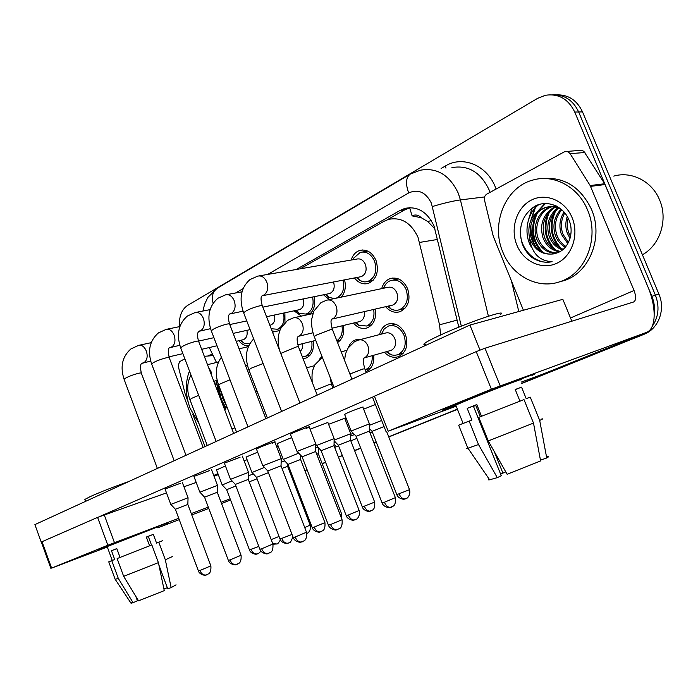 <?xml version="1.0" encoding="UTF-8"?>
<svg xmlns="http://www.w3.org/2000/svg" width="698" height="698" viewBox="0 0 698 698"><rect width="100%" height="100%" fill="white"/><g stroke="black" fill="none" stroke-linecap="round" stroke-linejoin="round"><path stroke-width="1.05" d="M373.709 355.247C374.355 363.388 371.781 368.832 365.996 371.589L365.909 371.624M333.635 386.256L332.309 386.448M379.607 334.569C380.803 329.308 383.542 325.818 387.818 324.125C395.356 322.31 401.237 325.774 405.468 334.525C408.592 345.056 406.306 352.411 398.593 356.608C393.48 358.266 388.742 356.809 384.38 352.246M375.21 309.109C376.571 318.454 373.901 324.718 367.192 327.903C362.14 329.395 357.559 327.79 353.441 323.069M343.433 325.477C344.629 333.321 342.666 339.01 337.562 342.552M313.158 341.034C314.257 349.593 311.875 355.265 306.021 358.057L303.045 358.58M381.701 288.64C383.158 283.467 386.046 280.09 390.374 278.511C397.799 276.87 403.549 280.282 407.623 288.771C410.825 299.774 408.313 307.408 400.094 311.683C394.736 313.254 389.92 311.587 385.645 306.701M344.542 279.846C346.225 286.799 345.135 292.558 341.27 297.121M329.377 299.616L323.488 294.8M314.013 296.729C315.627 304.293 314.17 310.148 309.642 314.283M301.431 316.098L293.98 310.846M284.889 312.783L284.959 322.424M279.881 330.11L278.659 330.765M275.544 331.48L272.037 330.931M248.636 345.885C245.007 346.077 241.761 344.35 238.908 340.711M351.199 260.031C352.752 255.04 355.614 251.83 359.802 250.416C366.79 248.994 372.191 252.327 376.013 260.406C379.189 271.574 376.641 279.235 368.387 283.388C363.117 284.793 358.467 282.978 354.444 277.944M440.595 334.988L439.566 324.797L417.997 237.233C411.096 222.828 401.289 216.869 388.55 219.373L384.066 221.266L300.253 268.809M435.098 229.057L427.769 221.536L421.234 217.724C418.399 214.905 415.362 214.286 412.117 215.883L409.613 207.664M412.117 215.883L421.234 217.724M209.269 347.552L216.485 362.471M348.311 347.717C349.715 343.8 352.097 341.2 355.448 339.917L360.726 339.481M319.335 359.365L321.987 356.408M223.473 404.116L221.301 399.195L217.968 384.232L221.301 399.195L223.473 404.116M225.934 408.007L220.856 398.488L217.951 383.595L220.856 398.488L225.934 408.007M535.724 246.822L534.267 243.654C531.85 237.713 530.733 231.509 530.916 225.035C530.733 231.509 531.85 237.713 534.267 243.654L535.724 246.822M532.164 207.891L528.438 220.001M531.475 219.198L536.09 205.613L531.475 219.198M214.714 381.012L214.626 383.42M641.933 334.22L636.829 336.942L640.406 335.633L521.729 383.377L643.931 334.342L521.772 383.481M457.434 409.246L388.76 436.878L457.434 409.246M376.187 441.939L373.91 442.855L376.187 441.939M360.718 448.16L354.601 450.62L360.718 448.16M342.334 455.558L338.46 457.111L342.334 455.558M325.582 462.294L322.171 463.664L325.582 462.294M307.076 469.745L304.886 470.627L307.076 469.745M292.305 475.687L291.345 476.071L292.305 475.687M179.526 326.629C178.863 316.639 181.559 309.572 187.605 305.419L537.582 98.366L545.461 95.268C558.557 93.358 568.32 98.95 574.742 112.046L651.871 296.301L655.413 295.202C659.706 306.57 658.633 316.988 652.185 326.446C658.633 316.988 659.706 306.57 655.413 295.202L578.659 111.977L655.413 295.202L658.912 294.111C665.674 309.397 658.659 328.418 644.551 334.08L643.931 334.342M645.947 332.606L641.026 335.38L645.947 332.606M552.65 94.832C564.412 94.509 573.075 100.224 578.659 111.977C573.075 100.224 564.412 94.509 552.65 94.832M556.629 94.858C568.346 94.544 576.976 100.224 582.525 111.907L658.912 294.111M457.469 409.342L388.795 436.974M376.222 442.026L373.954 442.942M360.753 448.247L354.636 450.707M342.369 455.646L338.495 457.207M325.617 462.381L322.206 463.751M307.103 469.833L304.913 470.714M292.331 475.774L291.371 476.158M458.83 327.161L433.99 225.899C427.228 211.808 417.526 205.971 404.892 208.397L400.207 210.36L296.17 269.515M387.128 219.835L404.892 209.766L410.206 207.646M531.51 247.083L530.305 244.413L531.51 247.083M651.871 296.301C654.201 301.972 654.986 307.783 654.218 313.734M636.829 336.942L521.685 383.281M457.391 409.15L388.725 436.782M376.152 441.843L373.875 442.759M360.683 448.072L354.567 450.533M342.299 455.471L338.425 457.024M325.547 462.207L322.144 463.577M307.041 469.658L304.851 470.539M292.27 475.6L291.31 475.984M259.228 275.885L356.757 259.071C360.482 258.304 363.361 260.075 365.394 264.394C367.087 270.344 365.735 274.419 361.328 276.626L360.011 276.879M353.057 259.708L353.79 258.051L360.255 252.371C366.424 251.114 371.196 254.055 374.573 261.192C377.374 271.042 375.123 277.804 367.829 281.469L364.897 281.922L361.913 281.442L356.285 277.595M315.671 451.414L315.801 444.068L297.051 451.388M337.963 529.503L337.387 529.712C334.543 530.079 332.265 528.369 330.547 524.564L342.046 519.722L315.662 451.484L302.077 456.789M327.999 299.904L387.678 287.384C391.639 286.494 394.702 288.309 396.865 292.846C398.575 298.709 397.232 302.775 392.852 305.035L391.639 305.314M369.321 431.032L369.416 423.869L351.155 431.032M383.603 288.239L384.205 286.738C385.732 283.589 387.957 281.503 390.889 280.483C397.45 279.026 402.528 282.036 406.123 289.53C408.949 299.241 406.733 305.986 399.474 309.746C396.525 310.715 393.585 310.383 390.662 308.743L387.538 306.265M391.421 507.167L390.924 507.341C388.271 507.682 386.099 505.98 384.406 502.246L395.365 497.639L369.312 431.102L356.085 436.285M359.409 339.821L385.418 333.059C389.432 332.082 392.564 333.932 394.815 338.6C396.481 344.21 395.26 348.127 391.15 350.352L390.208 350.614M381.448 334.089L384.31 328.819L388.402 326.053C395.059 324.448 400.251 327.502 403.985 335.223C406.742 344.524 404.718 351.015 397.912 354.706L394.928 355.326L391.822 354.985L386.221 351.731M384.066 426.548L372.043 431.355M381.675 420.475L369.399 425.309M281.05 465.758L281.207 458.612L262.884 465.749M302.496 541.761L301.911 541.971C299.058 542.363 296.798 540.706 295.132 537.006L306.501 532.225L281.041 465.828L267.77 471.002M333.565 281.957C335.066 287.637 333.784 291.502 329.709 293.535L328.557 293.771M343.032 280.142C344.882 289.094 342.622 295.106 336.235 298.168L336.192 298.186M334.403 298.561L328.775 297.331L325.251 294.443M248.296 479.334L248.479 472.363L230.549 479.325M268.939 553.357L268.355 553.566C265.502 553.976 263.259 552.38 261.637 548.785L272.892 544.056L248.296 479.395L235.313 484.438M303.333 298.901C304.546 304.241 303.29 307.818 299.582 309.642L298.57 309.86M312.573 297.025C314.205 305.558 312.05 311.247 306.125 314.083L299.337 313.419L295.655 310.488M217.27 492.195L217.479 485.389L199.916 492.195M237.163 564.342L236.578 564.551C233.717 564.97 231.5 563.434 229.93 559.927L241.063 555.268L217.27 492.247L204.558 497.185M274.471 315.007C275.457 320.024 274.253 323.357 270.859 325.006L269.96 325.207M283.528 313.079C284.967 321.22 282.926 326.62 277.411 329.255L271.217 328.741M187.841 504.392L188.059 497.744L170.844 504.41M207.018 574.759L206.434 574.969C203.58 575.405 201.382 573.913 199.855 570.502L210.866 565.895L187.832 504.436L175.373 509.27M246.918 330.337C247.72 335.066 246.56 338.172 243.436 339.664L242.642 339.847M249.675 343.844L244.317 343.346L240.435 340.362M334.028 445.612L334.141 438.632L316.316 445.603M355.299 519.757L354.802 519.931C352.132 520.289 349.977 518.658 348.328 515.019L359.173 510.474L334.019 445.673L321.106 450.725M364.243 311.64C364.914 316.56 363.475 319.85 359.941 321.508L358.885 321.761M373.674 309.458C374.861 317.695 372.496 323.218 366.581 326.01L358.615 325.242L355.238 322.642M298.727 453.168L283.301 459.406M321.097 531.675L320.591 531.859C317.913 532.234 315.775 530.655 314.17 527.112L324.91 522.619L300.585 459.476L287.969 464.397M332.719 328.051L332.85 330.529M341.976 325.826C342.98 332.658 341.278 337.631 336.855 340.746M268.407 472.668L256.532 477.38M302.67 343.643C303.028 347.002 302.208 349.558 300.219 351.312M264.429 467.39L251.987 472.511M311.77 341.383C312.678 348.869 310.566 353.834 305.427 356.259L302.321 356.713M350.632 440.359L350.745 433.702L334.115 440.063M350.632 440.412L338.321 445.237M372.182 355.675C372.619 362.698 370.341 367.384 365.333 369.739L365.185 369.792M317.869 447.252L315.732 448.003M340.109 514.714L341.601 513.903L318.323 453.717L316.726 454.215M332.929 384.45L331.585 384.598M304.712 527.557L310.165 525.114L287.611 466.351L282.027 468.384M284.723 460.916L281.128 462.277M257.073 478.793L249.221 481.829M253.322 473.925L248.392 475.835M461.413 402.318C494.716 388.751 545.801 369.312 532.33 375.271L532.67 375.123C544.815 369.678 494.184 388.969 461.413 402.318L443.282 409.944L456.003 405.669C444.382 410.031 440.237 411.41 443.57 409.805L461.413 402.318M523.421 310.252L493.277 236.325L484.491 200.047C484.028 197.403 484.796 195.431 486.785 194.123L564.106 151.955L566.322 151.405L568.268 151.92L570.091 153.647L590.159 185.546L604.677 183.74L647.753 286.468C656.705 307.295 656.321 329.186 646.269 332.475L491.375 389.214L476.228 351.609L484.988 348.223L633.627 301.981C636.157 300.419 636.297 296.598 634.046 290.49L590.159 185.546M566.706 151.431L581.207 150.314L583.816 151.265L604.677 183.74M372.549 397.241L374.425 396.185L388.184 431.19L491.375 389.214M388.184 431.19L456.204 406.175M646.269 332.475L543.602 373.831L521.214 382.111M374.425 396.185L476.228 351.609M103.88 547.529C124.096 539.284 175.024 519.766 166.787 523.395L166.901 523.343C174.36 520.019 123.86 539.38 103.88 547.529L97.354 550.277L107.239 546.796L97.45 550.225L103.88 547.529M187.998 401.551L185.101 393.768L178.234 366.075L179.456 361.739L184.83 358.807M201.748 349.585L202.664 349.079M290.839 471.883L290.132 472.912M230.122 498.852L221.057 502.29M208.292 507.114L191.252 513.571M178.749 518.309L107.832 545.243L97.598 517.384L166.508 492.901M41.357 542.076L42.037 541.709L51.6 568.111L107.832 545.243M51.6 568.111L107.318 547.005M208.789 508.441L191.758 514.915M179.255 519.661L157.774 527.828M42.037 541.709L97.598 517.384M183.94 486.768L196.208 482.449M213.998 476.193L218.308 474.675M215.281 475.739L215.254 474.797M205.011 446.58L192.892 414.516M502.857 252.161C490.589 224.102 505.186 187.143 532.844 180.075C553.619 173.785 578.232 186.715 587.524 209.924C599.791 237.652 585.831 273.215 560.756 281.407C538.385 289.958 512.166 276.103 502.857 252.161M541.674 178.601C563.818 176.489 580.422 186.724 591.476 209.295C603.683 236.858 589.758 272.229 564.752 280.404L558.636 282.114M613.769 176.114C631.411 170.879 651.984 181.21 659.54 199.829C668.318 219.6 660.081 245.129 642.413 254.761M551.97 206.73C539.746 210.752 533.673 226.492 538.228 238.611C542.11 247.834 548.392 252.597 557.083 252.894M551.158 206.704C538.463 210.342 531.955 226.484 536.631 238.917C540.688 248.462 547.223 253.226 556.219 253.2M555.207 207.166C544.51 214.426 540.959 224.512 544.545 237.433C547.694 245.286 552.964 249.936 560.346 251.393M554.395 207.009C543.131 214.138 539.327 224.372 542.974 237.73C546.316 245.94 551.856 250.634 559.578 251.812M558.479 208.135C550.041 215.682 547.468 225.053 550.757 236.273C553.182 242.642 557.353 246.979 563.251 249.299M557.658 207.838C548.654 215.342 545.845 224.922 549.213 236.561C551.813 243.297 556.254 247.738 562.544 249.884M561.794 209.749C555.564 217.191 553.924 225.655 556.864 235.13C558.662 239.99 561.681 243.768 565.93 246.455M560.965 209.278C554.186 216.781 552.31 225.489 555.346 235.418C557.292 240.653 560.607 244.605 565.284 247.249M564.804 212.864C561.061 219.748 560.415 226.798 562.867 234.013L568.39 242.564M564.028 211.948C559.674 219.032 558.784 226.475 561.375 234.292L567.797 243.663M568.146 218.099C566.863 223.325 567.073 228.263 568.783 232.905L570.493 236.552M567.256 216.45C565.354 222.261 565.371 227.836 567.308 233.184L570.022 238.411M558.967 207.507L552.903 206.477L546.7 207.306C533.769 210.796 527.051 227.182 531.797 239.815C536.465 250.46 543.803 255.145 553.819 253.889M520.403 229.598C518.858 248.776 536.125 265.842 552.101 261.619C544.632 263.146 537.669 261.567 531.23 256.899C527.06 253.287 524.006 248.724 522.069 243.201C517.881 227.208 522.2 214.853 535.034 206.137C547.18 199.567 563.635 206.006 569.149 220.394C574.55 233.376 568.259 249.675 556.646 253.042L555.913 253.304C544.519 256.018 535.968 251.612 530.253 240.103L529.608 238.358C526.824 223.482 531.981 213.213 545.094 207.55L546.7 207.306M561.951 209.845C556.498 206.678 550.879 205.91 545.094 207.55M555.111 205.893L552.755 206.477M556.018 205.814L551.944 206.477M556.978 206.303L555.974 206.765M556.559 206.084L555.163 206.643M572.09 217.628C579.34 234.764 571.985 256.314 556.978 263.198C542.067 270.335 523.535 261.706 516.895 245.155C510.046 228.717 516.424 207.847 531.047 200.256C545.548 192.421 565.057 200.37 572.09 217.628M552.101 261.619C540.06 261.183 532.618 254.072 529.782 240.286L529.608 238.358M555.695 210.691C549.405 225.079 551.254 237.66 561.244 248.453M549.719 211.398C543.236 226.047 545.121 238.873 555.364 249.858M545.548 203.467L538.865 210.56M537.46 212.873C530.585 228.054 532.53 241.342 543.297 252.728M538.987 204.505C526.414 213.466 523.256 234.894 531.754 247.711M553.968 212.811C549.099 225.882 550.835 237.364 559.168 247.258M547.991 213.457C542.904 226.841 544.676 238.594 553.305 248.715M544.876 203.484L537.451 211.642M535.724 214.827C530.21 228.822 532.059 241.107 541.264 251.681M199.035 423.695L190.074 408.217C185.302 394.824 185.101 382.425 189.463 371.022M204.313 356.312L212.829 355.622M208.493 355.352L212.236 354.505M226.798 406.637L222.775 398.471L220.245 389.283M223.308 406.219L225.786 408.278M224.372 409.028L225.175 409.464M218.029 383.333L217.104 389.929M217.34 380.96L215.682 386.186M217.235 380.506L216.886 381.972M216.389 380.567L215.508 385.724M244.099 460.855L247.075 459.712M276.731 446.956L278.258 446.388M328.584 424.314L344.725 418.276M363.649 409.15L375.419 404.526M216.502 469.902L225.463 466.011M246.071 457.085L257.649 452.173M277.193 443.605L291.677 437.594M310.043 429.174L327.851 422.438M165.051 489.01L180.381 483.304M193.939 476.411L209.426 470.635M224.372 463.132L240.033 457.303M256.489 449.128L258.888 447.793C264.812 445.167 276.958 440.778 274.838 442.017L272.307 443.23M344.611 414.403L347.525 412.815C353.738 410.092 365.028 406 362.899 407.239M290.42 434.331L293.073 432.847C299.294 430.099 311.43 425.728 309.205 427.028L306.422 428.363M41.234 542.119L34.9 524.608L469.92 325.067L562.841 299.329L571.837 321.202M99.884 516.441L372.558 397.075M346.199 418.486L345.004 419.001M217.924 473.654L213.728 475.46M469.92 325.067L479.988 350.047M540.357 459.581L540.566 460.104L546.726 457.975L539.694 420.414L530.253 397.145L526.231 398.715L528.718 397.72M455.864 405.311C454.538 405.747 454.503 405.66 455.768 405.076L463.097 423.433C461.797 423.93 461.797 423.939 463.097 423.433L471.865 420.03L467.206 408.374L476.804 404.535L481.507 416.261L523.997 399.605L533.499 423.084L540.61 460.942L507.123 474.274L488.251 440.927L478.793 417.334L481.507 416.261M455.768 405.076L468.89 399.57C492.552 389.938 528.979 376.048 520.333 379.939M425.274 344.655C423.599 344.812 423.416 344.358 424.733 343.303C426.836 341.68 431.722 339.097 439.391 335.537C466.465 322.877 509.715 308.15 500.318 314.615M530.253 397.145L527.688 398.087M467.695 447.819C466.273 448.526 466.325 448.666 467.852 448.229L458.665 425.178L463.088 423.398M458.665 425.178L469.143 421.103L478.514 444.547L497.29 477.65L501.269 475.739L473.349 406.053L476.847 404.648M471.865 420.03L469.143 421.103M539.694 420.414C542.896 418.966 543.506 418.521 541.526 419.088M467.852 448.229L478.514 444.547M546.726 457.975C548.811 456.806 549.108 456.335 547.616 456.536M489.132 479.072C488.059 479.788 488.225 480.032 489.63 479.796L497.29 477.65M505.762 471.865L502.9 473.104L494.271 451.562M500.536 473.916L502.9 473.104M526.231 398.715L521.546 387.137L515.237 389.51L519.958 401.184M478.793 417.334L523.997 399.605M488.251 440.927L533.499 423.084M480.303 416.732L475.774 405.433L473.453 406.323M467.206 408.374L473.349 406.053M515.29 389.641L521.546 387.137M473.471 406.358L475.774 405.433M151.51 545.094L148.273 536.369L146.371 537.094M158.926 565.101L167.712 588.798L171.15 587.611L165.321 559.796L158.804 542.224L156.561 543.105L162.573 540.723M146.432 537.259L148.325 536.509M115.126 579.227L108.748 561.838L114.699 559.517L111.471 550.722L116.802 548.593L120.056 557.423L151.85 544.955L158.402 562.64L164.274 590.621L138.536 600.83L123.651 576.321L117.133 558.575L120.056 557.423M107.16 546.569L157.469 526.999M85.034 499.908L84.859 499.436L90.164 496.627C100.896 491.82 113.809 486.776 128.921 481.489M158.804 542.224L162.564 540.706M108.748 561.838L111.776 560.66L118.259 578.319L133.074 602.697L137.419 600.804L135.726 596.205M114.699 559.517L111.776 560.66M165.321 559.796L172.432 556.542M115.179 579.375L118.259 578.319M171.15 587.611L176.053 584.837M132.646 601.999L131.041 603.238L133.074 602.697M163.908 588.885L167.319 587.742M137.977 599.905L137.227 600.28M156.561 543.105L153.307 534.354L146.344 537.032L149.608 545.836M117.133 558.575L151.85 544.955M123.651 576.321L158.402 562.64M111.471 550.722L116.828 548.663M148.273 536.369L153.307 534.354M146.44 537.277L148.334 536.544M235.898 485.974L226.667 489.708M232.006 480.878L222.234 484.953M437.663 239.431L419.646 242.415M427.769 221.536L431.277 220.551M457.138 320.112L439.566 324.797M582.525 111.907L574.742 112.046M404.892 209.766L400.207 210.36M461.326 326.158L431.355 203.101C425.771 192.186 418.207 188.792 408.679 192.936L267.683 274.427M408.679 192.936C405.346 183.618 405.896 177.336 410.311 174.09L420.362 170.207C436.878 167.328 449.503 174.954 458.228 193.102L460.418 199.907L484.578 196.949M441.084 168.497L445.403 165.984L445.935 168.105M445.403 165.984C462.565 155.322 486.82 165.094 495.414 187.204L496.121 189.027M490.005 192.369L488.984 189.603C480.512 172.136 468.157 164.807 451.911 167.607M372.304 432.027L370.045 432.961M356.896 438.37L350.806 440.874M338.574 445.9L334.691 447.409M432.446 206.512C443.221 203.275 452.54 201.068 460.418 199.907L488.408 316.211M518.788 311.535L511.407 280.797M318.428 448.753L319.065 448.526M353.275 433.275L350.728 434.331L353.275 433.275M334.072 443.003L335.625 442.349L334.072 443.003M350.701 436.102L354.471 434.54L350.701 436.102M243.044 288.667L235.54 293.003M210.255 309.022L209.845 309.676M334.054 443.972L336.401 446.79M202.978 311.02L204.505 304.441L207.803 297.461L217.174 288.291C212.855 291.179 211.494 296.153 213.099 303.229M299.931 403.043L262.5 306.274C264.341 304.049 251.995 307.548 246.097 310.95L243.611 312.765C238.786 298.657 240.932 287.567 250.059 279.505L257.78 276.129C261.61 275.335 264.621 277.324 266.802 282.114C268.538 287.681 267.683 291.93 264.237 294.861L262.151 295.725M281.608 411.445L243.846 313.385M330.547 524.564L328.4 525.105M351.914 379.197L332.597 329.884C333.033 329.325 332.274 329.273 330.302 329.735L316.639 334.979L314.24 336.532C312.146 330.791 311.291 325.059 311.674 319.326L313.768 311.256L320.958 302.627L326.655 300.184C330.704 299.268 333.862 301.239 336.139 306.082C337.849 311.544 336.916 315.679 333.33 318.48L331.751 319.169M384.406 502.246L382.068 502.865M334.072 387.381L314.414 336.977M386.788 431.87L409.508 489.682L396.83 494.646M405.747 498.73L405.311 498.887C402.825 499.218 400.765 497.587 399.134 494.018M344.638 360.622C345.405 352.804 345.711 353.965 346.382 351.539L348.162 347.962L354.366 341.811L358.362 340.092C362.419 339.106 365.595 341.017 367.898 345.833C369.539 351.05 368.596 354.95 365.08 357.516L363.99 357.995M366.293 372.601L364.818 368.858L362.82 369.024L349.89 374.015M265.877 418.66L229.738 324.448C231.492 322.336 219.155 325.87 213.527 329.107L211.276 330.756C206.652 317.049 208.85 306.221 217.863 298.273L225.567 294.844C229.223 294.085 232.111 296.048 234.231 300.742C235.915 306.169 235.13 310.27 231.876 313.07L229.886 313.882M247.982 426.871L211.485 331.314M295.132 537.006L293.186 537.504M233.664 433.441L198.729 341.645C200.405 339.638 188.076 343.198 182.71 346.295L180.66 347.796C176.228 334.464 178.461 323.881 187.361 316.046L195.056 312.573C198.537 311.849 201.312 313.786 203.38 318.393C205.011 323.671 204.287 327.65 201.207 330.329L199.349 331.079M216.162 441.468L180.852 348.293M261.637 548.785L259.883 549.23M203.144 447.444L169.335 357.952C170.94 356.032 158.629 359.618 153.508 362.585L151.632 363.946C147.374 350.989 149.634 340.641 158.429 332.902L166.115 329.395C169.44 328.697 172.109 330.616 174.116 335.136C175.704 340.284 175.041 344.131 172.118 346.688L170.391 347.403M186 455.305L151.806 364.4M229.93 559.927L228.325 560.337M174.177 460.724L141.432 373.421C142.968 371.598 130.683 375.201 125.788 378.037L124.078 379.284C119.977 366.677 122.263 356.556 130.936 348.921L138.614 345.37C141.799 344.707 144.364 346.601 146.318 351.033C147.863 356.05 147.252 359.793 144.477 362.245L142.872 362.899M157.373 468.437L124.227 379.695M199.855 570.502L198.389 570.877M279.68 350.684C278.214 345.362 277.813 340.249 278.476 335.337L280.448 328.793L287.55 320.373L293.256 317.895C297.112 317.032 300.14 318.969 302.347 323.724C304.005 329.037 303.141 333.042 299.747 335.721L298.194 336.384M317.232 395.103L298.57 347.072C298.988 346.54 298.177 346.522 296.127 347.019L280.744 353.432M348.328 515.019L346.208 515.578M263.163 363.545L250.765 368.37L248.95 370.01M314.17 527.112L312.242 527.618M292.026 534.45L280.029 539.048M288.667 542.983L288.161 543.157C285.473 543.559 283.344 542.032 281.791 538.577M230.017 379.834L220.367 383.787L218.718 385.279M350.632 440.421L374.669 502.106L362.306 506.966M370.978 510.936L370.542 511.093C368.029 511.442 365.988 509.872 364.4 506.39M332.885 387.922L331.471 384.284L329.325 384.519L315.287 390.103M265.729 413.731L264.193 414.263M279.043 536.448L271.199 539.598M276.731 544.03L272.56 543.201M234.903 427.778L231.937 428.895M570.519 317.983L634.046 290.49M605.096 184.542L590.587 186.366M484.988 348.223L500.143 385.793M584.933 152.513L570.091 153.647M221.545 503.563L230.541 499.943M104.22 514.819L114.455 542.651M534.136 244.605L530.419 227.993M530.768 220.716L535.479 205.91M219.32 395.749L217.479 385.645M225.157 407.841L221.493 401.446M258.818 546.421L249.439 549.893M257.867 553.715L257.353 553.898C254.665 554.308 252.563 552.825 251.044 549.466M208.632 367.654L210.962 371.423L211.791 375.969M198.686 395.356L191.488 398.427L189.987 399.78M359.802 250.416L362.532 249.971M390.374 278.511L392.939 277.996M387.818 324.125L389.85 323.619M355.448 339.917L357.228 339.455M644.551 334.08L637.457 336.68M409.569 207.812L404.892 208.397M410.311 174.09L217.174 288.291M342.09 519.836C342.421 524.503 341.662 527.374 339.821 528.447L336.104 529.957C337.073 530.489 329.779 529.738 328.453 525.219L302.06 456.728L296.955 451.292L290.359 434.156M361.328 276.626L262.073 295.778C261.68 296.519 259.892 296.851 262.256 305.654M353.476 259.639L353.79 258.051M362.646 251.978L367.829 251.114M357.437 277.368L359.618 280.395M367.829 281.469L373.072 280.43M309.144 426.853L315.758 443.963M395.408 497.761C395.749 502.298 395.024 505.099 393.227 506.137L389.659 507.603C390.627 508.118 383.438 507.411 382.111 502.979L356.059 436.224L351.059 430.928L344.542 414.228M392.852 305.035L331.82 319.108C331.89 319.806 329.613 318.829 332.423 329.43M362.838 407.074L369.373 423.765M384.04 288.143L384.205 286.738M393.14 280.029L398.541 278.93M388.707 305.994L390.662 308.743M399.474 309.746L404.936 308.446M409.543 489.778C410.948 495.222 406.655 498.834 406.96 498.119L404.133 499.14C405.084 499.62 398.209 499.053 396.874 494.742L372.017 431.303L369.355 428.485M364.077 357.934C364.339 358.693 361.73 356.905 364.714 368.596M381.972 333.958L382.155 332.161M390.182 325.6L395.591 324.23M391.15 350.352L364.251 357.908M387.285 351.434L389.397 354.034M397.912 354.706L403.383 353.136M306.544 532.338C306.858 536.867 306.099 539.676 304.284 540.741L300.725 542.206C301.676 542.721 294.512 542.049 293.23 537.608L267.753 470.941L262.797 465.653L256.428 448.971M243.044 311.168L229.668 314.021C229.031 314.868 227.321 315.566 229.529 323.889M241.997 291.808L226.824 294.617M329.709 293.535L262.832 307.146M326.245 294.242L328.775 297.331M274.776 441.86L281.163 458.507M272.927 544.152C273.206 548.611 272.447 551.35 270.667 552.38L267.203 553.793C268.137 554.291 261.148 553.645 259.918 549.326L235.296 484.386L230.48 479.247L224.32 462.992M210.552 328.662L198.965 331.306C198.101 332.187 196.504 333.4 198.537 341.148M210.063 309.633L196.155 312.355M299.582 309.642L266.531 316.709M246.752 320.932L229.782 324.553M296.493 310.305L299.337 313.419M306.125 314.083L310.985 313.018M242.276 456.056L248.444 472.267M241.089 555.355C241.351 559.691 240.601 562.37 238.847 563.382L235.453 564.769C236.36 565.258 229.546 564.638 228.359 560.424L204.54 497.133L199.846 492.125L193.887 476.28M179.822 345.274L169.841 347.709C168.139 347.752 167.913 351.015 169.169 357.498M179.831 326.568L167.075 329.194M270.859 325.006L269.829 325.233M250.102 329.631L233.176 333.4M213.92 337.684L198.529 341.113M277.411 329.255L280.561 328.54M211.477 469.51L217.444 485.302M210.892 565.973C211.136 570.205 210.395 572.822 208.667 573.817L205.395 575.178C206.294 575.649 199.576 575.1 198.424 570.955L175.355 509.226L170.783 504.349L165.007 488.888M150.707 361.075L142.165 363.292C140.359 363.571 140.071 366.808 141.284 373.011M151.178 342.674L139.469 345.187M243.436 339.664L236.221 341.339M217.008 345.772L201.652 349.314M182.876 353.65L168.951 356.861M240.95 340.24L244.317 343.346M182.257 482.266L188.032 497.674M359.217 510.578C360.63 516.154 356.233 519.853 356.547 519.12L353.572 520.185C354.514 520.682 347.517 520.01 346.243 515.682L321.08 450.664L315.801 444.408M312.992 332.798L298.212 336.366C298.002 337.082 295.821 336.75 298.412 346.662M312.879 313.568L294.425 317.642M327.79 422.281L334.106 438.536M359.941 321.508L331.995 328.226M356.285 322.389L358.615 325.242M366.581 326.01L371.833 324.718M324.945 522.715C325.242 527.051 324.518 529.73 322.773 530.724L319.431 532.094C320.399 532.574 313.515 531.972 312.276 527.714L287.951 464.353L283.231 459.328L277.141 443.466M279.732 330.52L272.517 332.178M300.594 459.415L300.681 455.253M267.36 417.98L248.811 369.643C244.457 357.158 246.08 346.906 253.671 338.896M315.74 340.388L297.819 344.856M336.977 341.069L340.319 340.214M292.898 536.745C289.618 545.653 289.295 541.474 289.112 542.791L287.053 543.384C287.96 543.864 281.25 543.28 280.064 539.126L256.515 477.327L251.917 472.433L246.019 456.963M248.314 346.636L239.091 348.834M236.561 432.114L218.596 384.938C214.827 374.372 215.761 365.133 221.379 357.219M247.45 365.29L245.591 365.769M305.427 356.259L310.278 354.985M374.704 502.194C375.009 506.434 374.311 509.043 372.619 510.02L369.382 511.337C370.289 511.817 363.571 511.206 362.341 507.053L338.303 445.184L334.106 440.743M330.049 377.077L331.376 384.048M312.154 382.033C311.866 375.847 312.05 371.929 312.721 370.263L314.92 364.722L322.354 357.341M346.897 350.326L341.2 351.853M344.672 418.146L350.701 433.615M365.333 369.739L370.577 368.195M341.636 513.981L341.671 518.754M314.405 365.7L306.64 367.829M318.332 453.665L318.445 447.863M310.2 525.193C311.605 531.065 306.788 533.865 307.539 533.08L306.867 533.429M287.62 466.308L287.663 464.048M255.66 392.023L256.855 390.601M280.439 539.929C276.12 546.551 277.848 542.538 277.01 543.908L272.97 544.257M224.826 410.223L226.833 406.585M372.505 397.11L386.212 432.018M41.339 542.049L50.893 568.416M552.423 206.468L553.069 206.381M560.756 281.407L564.752 280.404M425.579 345.414L424.733 343.303M489.63 479.796L467.974 448.195M112.265 560.459L107.134 546.49M85.566 501.373L84.859 499.436M131.041 603.238L115.222 579.357M260.965 551.158C256.498 555.608 259.028 552.659 257.353 553.898L256.279 554.116C257.161 554.578 250.608 554.02 249.465 549.972L226.649 489.664L222.173 484.892L216.459 469.789M218.5 361.974L207.498 364.688M207.289 445.533L189.873 399.474C186.68 390.627 187.047 382.478 190.982 375.035M249.64 371.816L248.069 372.235M217.2 380.358L213.806 381.248"/></g></svg>
